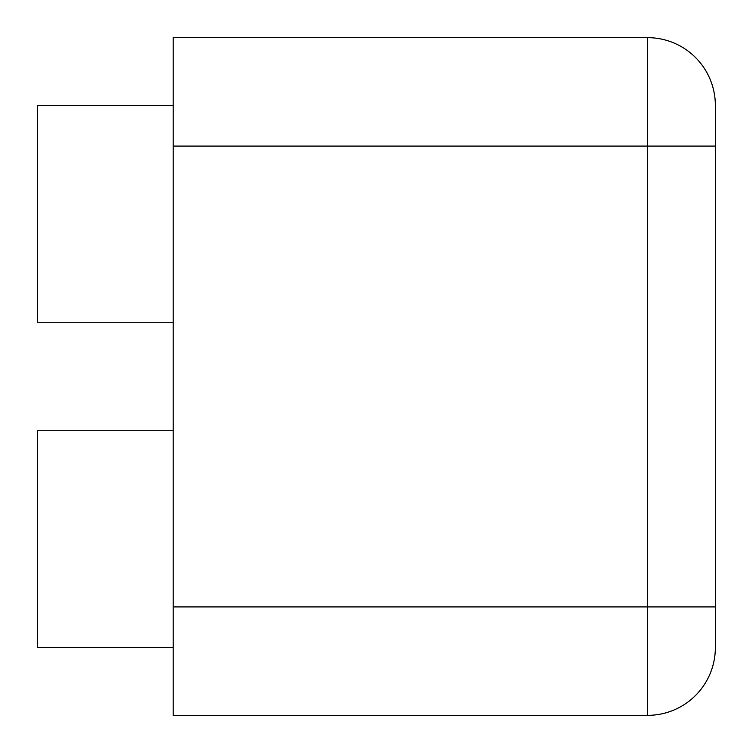 <?xml version="1.0" encoding="UTF-8"?>
<svg xmlns="http://www.w3.org/2000/svg" width="753" height="753" viewBox="0 0 753 753"><rect width="100%" height="100%" fill="white"/><g stroke="black" fill="none" stroke-linecap="round" stroke-linejoin="round"><path stroke-width="1.13" d="M173.19 105.42L37.65 105.42L37.65 322.284L173.19 322.284M173.19 430.716L37.65 430.716L37.65 647.58L173.19 647.58M173.19 146.082L647.58 146.082L647.58 37.65L173.19 37.65L173.19 715.35L647.58 715.35A67.77 67.77 0 0 0 715.35 647.58L715.35 105.42A67.77 67.77 0 0 0 647.58 37.65A67.77 67.77 0 0 1 715.35 105.42M715.35 647.58A67.77 67.77 0 0 1 647.58 715.35L647.58 606.918L715.35 606.918M173.19 606.918L647.58 606.918L647.58 146.082L715.35 146.082"/></g></svg>
